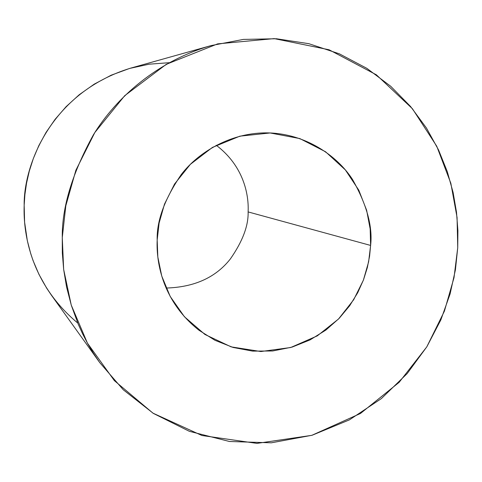 <?xml version="1.0" encoding="UTF-8"?>
<svg xmlns="http://www.w3.org/2000/svg" width="482" height="482" viewBox="0 0 482 482"><rect width="100%" height="100%" fill="white"/><g stroke="black" fill="none" stroke-linecap="round" stroke-linejoin="round"><path stroke-width="0.72" d="M248.122 211.917C248.507 225.703 242.609 241.343 230.432 258.846C215.816 277.493 194.379 287.224 166.121 288.043C194.379 287.224 215.816 277.493 230.432 258.846C242.609 241.343 248.507 225.703 248.122 211.917L370.61 245.434C372.803 226.588 366.754 204.567 352.456 179.376C336.906 155.312 305.16 133.803 268.456 132.912C232.36 131.996 198.988 151.372 181.25 174.556C164.645 198.964 156.62 220.774 157.18 240C156.06 264.034 163.597 302.431 199.108 330.333L214.99 340.31L233.077 347.45L252.622 351.119L272.649 350.98L292.122 347.1L310.095 339.888L325.892 330.056L339.123 318.397L349.691 305.721L357.722 292.701L363.494 279.867L367.338 267.576L369.598 256.062L370.61 245.434L248.122 211.917C248.995 194.559 243.603 165.965 216.267 145.281C243.603 165.965 248.995 194.559 248.122 211.917M211.092 45.591L131.044 68.022C49.797 92.64 23.51 166.893 24.172 205.26L24.6 222.124L27.323 240.645L30.764 253.785L33.053 260.539L38.922 274.3L46.67 288.164L51.303 295.038L99.744 362.603L93.333 353.089L87.634 343.485L82.615 333.857L78.247 324.253L71.324 305.329L66.57 287.019L63.672 269.54L62.329 253.038L62.274 237.584C61.841 207.579 72.21 173.327 93.381 134.846C116.108 97.689 157.367 60.901 211.092 45.591L243.398 39.404L276.439 38.753L308.842 43.687L339.334 53.815L366.862 68.348L390.727 86.29L410.604 106.54L426.474 128.073L438.578 150.01L447.302 171.652L453.116 192.499L456.496 212.225L457.9 230.637L457.731 247.658L455.418 269.8L450.08 293.99L440.861 319.873L426.841 346.775L407.188 373.55L381.364 398.59L349.396 419.876L312.131 435.24L271.336 442.813L229.492 441.494L189.366 431.318L153.403 413.429L123.284 389.781L99.744 362.603M77.735 323.036C32.764 285.712 22.949 236.662 24.172 205.26L24.907 194.553L26.552 183.166L29.294 171.14L33.324 158.572L38.837 145.594L46.043 132.423L55.099 119.319L66.142 106.624L79.217 94.737L94.279 84.115L111.161 75.204L129.574 68.444L149.083 64.196L169.176 62.702M457.731 247.658L457.063 217.442L450.839 183.281L436.746 146.233L412.429 108.727L376.376 74.818L329.116 49.785L274.18 38.614L217.665 43.868L166.236 64.347L124.687 95.713L94.809 132.562L75.879 170.26L65.817 205.772L62.274 237.584L63.654 269.432L71.252 305.094L87.429 343.124L114.348 380.623L152.981 413.164L201.94 435.511L256.954 443.386L311.8 435.342L360.464 413.478L399.138 382.328L426.775 346.889L444.398 311.167L454.008 277.68L457.731 247.658M370.61 245.434L368.616 261.865L363.374 280.187L353.698 299.708L338.515 319.018L317.295 335.87L290.682 347.516L260.864 351.529L231.167 346.877L204.94 334.472L184.407 316.722L170.212 296.466L161.747 276.053L157.825 256.99L157.18 240L159.114 223.058L164.489 204.139L174.544 184.04L190.384 164.32L212.442 147.408L239.861 136.165L270.161 132.966L299.84 138.581L325.567 151.77L345.353 169.917L358.789 190.173L366.645 210.297L370.164 228.926L370.61 245.434"/></g></svg>
